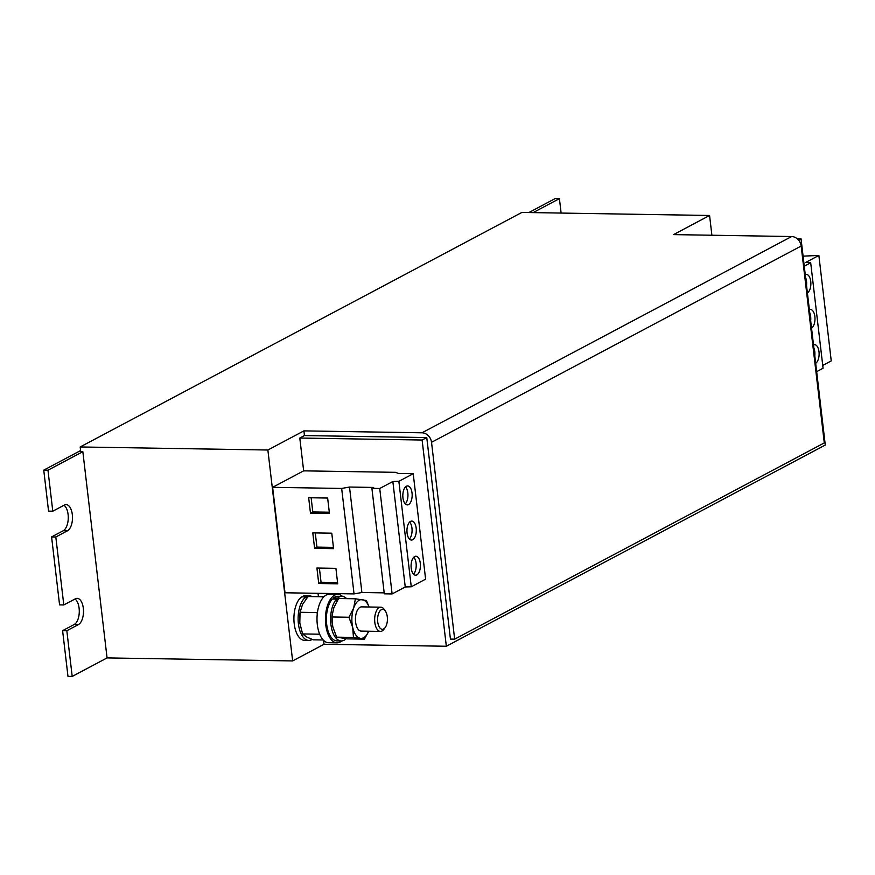 <?xml version="1.0" encoding="UTF-8"?>
<svg xmlns="http://www.w3.org/2000/svg" width="875" height="875" viewBox="0 0 875 875"><rect width="100%" height="100%" fill="white"/><g stroke="black" fill="none" stroke-linecap="round" stroke-linejoin="round"><path stroke-width="1.31" d="M416.172 528.15A9.483 4.67 90.9 0 0 411.775 521.084A9.483 4.67 90.9 0 0 407.072 532.984A9.483 4.67 90.9 0 0 411.469 540.05A9.483 4.67 90.9 0 0 416.172 528.15M409.38 539A9.483 4.67 90.9 0 0 411.95 528.084A9.483 4.67 90.9 0 0 409.653 522.08M412.038 493.008A9.483 4.67 90.9 0 0 407.652 485.931A9.483 4.67 90.9 0 0 402.948 497.831A9.483 4.67 90.9 0 0 407.345 504.897A9.483 4.67 90.9 0 0 412.038 493.008M405.245 503.847A9.483 4.67 90.9 0 0 407.827 492.931A9.483 4.67 90.9 0 0 405.519 486.927M420.306 563.303A9.483 4.67 90.9 0 0 415.909 556.237A9.483 4.67 90.9 0 0 411.206 568.138A9.483 4.67 90.9 0 0 415.603 575.203A9.483 4.67 90.9 0 0 420.306 563.303M413.503 574.153A9.483 4.67 90.9 0 0 416.084 563.238A9.483 4.67 90.9 0 0 413.777 557.233M807.406 292.939A9.483 4.67 90.9 0 0 810.742 281.433A9.483 4.67 90.9 0 0 806.345 274.367A9.483 4.67 90.9 0 0 805.263 274.608M806.542 285.545A9.483 4.67 90.9 0 0 806.52 281.367A9.483 4.67 90.9 0 0 805.612 277.648M811.541 328.092A9.483 4.67 90.9 0 0 814.866 316.586A9.483 4.67 90.9 0 0 810.48 309.52A9.483 4.67 90.9 0 0 809.386 309.761M810.677 320.698A9.483 4.67 90.9 0 0 810.655 316.52A9.483 4.67 90.9 0 0 809.747 312.802M815.675 363.245A9.483 4.67 90.9 0 0 819 351.739A9.483 4.67 90.9 0 0 814.603 344.673A9.483 4.67 90.9 0 0 813.52 344.914M814.8 355.852A9.483 4.67 90.9 0 0 814.778 351.673A9.483 4.67 90.9 0 0 813.87 347.955M385.153 627.594L383.841 629.344A12.119 5.972 -89.1 0 1 380.428 631.422A12.119 5.972 -89.1 0 1 374.817 622.387A12.119 5.972 -89.1 0 1 380.822 607.184A12.119 5.972 -89.1 0 1 384.169 609.372L385.416 611.166A9.964 4.911 -89.1 0 1 387.286 616.798A9.964 4.911 -89.1 0 1 385.153 627.594A9.964 4.911 -89.1 0 1 377.727 621.873A9.964 4.911 -89.1 0 1 379.794 611.166A9.964 4.911 -89.1 0 1 385.416 611.166M380.428 631.422L361.222 631.105A12.119 5.972 -89.1 0 1 355.6 622.081A12.119 5.972 -89.1 0 1 361.616 606.878L380.822 607.184M342.442 596.4A24.238 11.944 90.9 0 0 337.772 594.366L329.328 594.234A24.238 11.944 90.9 0 0 326.189 595.033A24.238 11.944 90.9 0 0 317.056 621.48A24.238 11.944 90.9 0 0 328.541 642.698L336.984 642.83A24.238 11.944 90.9 0 0 341.72 640.948M337.772 594.366A24.238 11.944 90.9 0 0 332.478 596.75A24.238 11.944 90.9 0 0 325.653 623.875A24.238 11.944 90.9 0 0 336.984 642.83M791.634 236.534A9.691 8.138 62 0 1 801.172 246.039L824.294 442.903L454.661 639.166L431.528 442.312A9.691 8.138 -118 0 0 422.002 432.797L791.634 236.534L673.542 234.609L709.57 215.48L711.9 235.233M308.755 640.434A22.302 10.981 90.9 0 1 298.211 621.513A22.302 10.981 90.9 0 1 306.009 596.925L301.788 596.848A22.302 10.981 90.9 0 0 294 621.447A22.302 10.981 90.9 0 0 304.533 640.369L308.755 640.434A22.302 10.981 90.9 0 0 312.123 639.428M312.189 596.586A22.302 10.981 90.9 0 0 309.477 595.842L305.266 595.777A22.302 10.981 90.9 0 0 302.947 596.236L303.023 596.87M318.041 593.316L318.434 596.684M323.575 640.38L324.023 644.262L446.337 646.253L825.278 445.047L801.052 238.82L797.245 238.755M272.617 487.32L285.009 592.78L354.047 593.906L341.666 488.447L272.617 487.32L303.658 470.848L299.797 438.036L422.111 440.027L426.759 437.555L304.456 435.564L299.797 438.036M709.57 215.48L521.883 212.428L80.183 446.961L267.87 450.012L292.644 660.931L324.023 644.262M80.183 446.961L80.73 451.653L82.841 451.686L107.067 657.913L292.644 660.931M80.598 450.559L43.75 470.137L47.972 470.203L82.841 451.686M533.094 212.614L559.42 198.636L555.198 198.57L528.883 212.548M72.198 676.43L67.977 676.364L62.606 630.667L66.828 630.733L72.198 676.43L107.067 657.913M55.814 536.987L51.592 536.922L59.577 604.887L63.798 604.953L55.814 536.987L67.441 530.819A13.333 6.562 90.9 0 0 72.461 516.272A13.333 6.562 90.9 0 0 66.139 504.602A13.333 6.562 90.9 0 0 64.411 505.039L52.784 511.208L48.562 511.142L43.75 470.137M62.606 630.667L74.233 624.488A13.333 6.562 90.9 0 0 79.275 612.095A13.333 6.562 90.9 0 0 75.009 599.003M51.592 536.922L63.219 530.753A13.333 6.562 90.9 0 0 68.261 518.35A13.333 6.562 90.9 0 0 63.995 505.258M47.972 470.203L52.784 511.208M66.828 630.733L78.455 624.564A13.333 6.562 90.9 0 0 83.475 610.017A13.333 6.562 90.9 0 0 77.153 598.347A13.333 6.562 90.9 0 0 75.425 598.784L63.798 604.953M422.111 440.027L446.337 646.253M413.219 473.703L398.869 481.327L392.853 481.512L379.728 488.491L371.908 488.359L384.3 593.819L392.12 593.939L405.245 586.972L411.261 586.786L425.611 579.163L413.219 473.703L398.453 473.462L395.588 472.336L303.658 470.848M798.602 240.122L801.052 238.82M454.661 639.166L450.439 639.1L426.759 437.555M559.42 198.636L561.116 213.073M267.87 450.012L303.898 430.883L422.002 432.797M304.456 435.564L303.898 430.883M318.741 583.505L337.717 583.811L335.902 568.345L316.925 568.039L318.741 583.505L321.059 582.269L337.564 582.542M333.594 548.658L331.767 533.192L312.791 532.886L314.606 548.352L333.594 548.658M308.667 497.733L310.483 513.198L329.459 513.505L327.644 498.039L308.667 497.733M384.191 592.867L361.9 592.506L354.047 593.906M371.908 488.359L373.647 487.441L349.508 487.047L341.666 488.447M361.9 592.506L349.508 487.047M411.261 586.786L398.869 481.327M405.245 586.972L392.853 481.512M392.12 593.939L379.728 488.491M804.267 266.197L810.688 262.795L805.733 262.423L818.858 255.445L803.086 256.145M822.741 365.422L831.25 360.905L818.858 255.445M816.659 371.656L823.069 368.255L810.688 262.795M368.681 631.225L364.427 639.155L353.456 637.438L336.645 637.164L347.616 638.881L364.427 639.155M332.117 616.984L332.325 614.403A19.392 9.548 90.9 0 0 332.292 614.709A19.392 9.548 90.9 0 0 332.161 622.322L332.117 616.984L348.928 617.258L352.702 627.375L353.456 637.438M332.172 622.453L332.872 627.047L336.645 637.164M348.928 617.258L353.664 608.037L355.392 598.784L366.362 600.491L369.119 606.998M332.292 614.709L333.845 607.72L338.581 598.511L355.392 598.784M368.67 631.225A19.392 9.548 -89.1 0 1 360.445 638.323A19.392 9.548 90.9 0 1 352.702 627.375A19.392 9.548 -89.1 0 1 353.664 608.037A19.392 9.548 -89.1 0 1 362.381 599.659A19.392 9.548 -89.1 0 1 369.064 606.998M317.286 613.714L316.859 612.555L300.048 612.281L299.819 623.077L302.597 633.927L306.37 636.847L313.162 639.811L323.181 639.975M302.597 633.927L319.408 634.2M300.048 612.281L302.564 604.373L308.077 596.52L323.881 596.772M299.863 613.736L299.808 614.184A19.392 9.548 90.9 0 0 299.688 621.797A19.392 9.548 90.9 0 0 299.819 623.077A19.392 9.548 90.9 0 0 299.928 623.962M333.659 599.069L333.419 598.008A22.302 10.981 90.9 0 1 337.739 596.302L341.95 596.378A22.302 10.981 90.9 0 0 337.641 598.073L333.419 598.008M341.228 640.959A22.302 10.981 90.9 0 1 330.87 624.116A22.302 10.981 90.9 0 1 336.547 599.123L332.336 599.047A22.302 10.981 90.9 0 0 326.648 624.05A22.302 10.981 90.9 0 0 337.017 640.894L341.228 640.959A22.302 10.981 90.9 0 0 346.15 638.717M346.664 598.642A22.302 10.981 90.9 0 0 341.95 596.378M336.547 599.123L336.984 601.059M337.958 599.473L337.641 598.073M309.477 595.842A22.302 10.981 90.9 0 0 307.169 596.302L302.947 596.236M306.009 596.925L306.217 598.763M307.3 597.428L307.169 596.302M311.139 497.777L312.802 511.962L310.483 513.198M312.802 511.962L329.306 512.236M315.262 532.93L316.936 547.116L333.441 547.389M316.936 547.116L314.606 548.352M319.397 568.083L321.059 582.269M63.219 530.753L67.441 530.819M74.233 624.488L78.455 624.564M801.172 246.039L431.528 442.312"/></g></svg>

